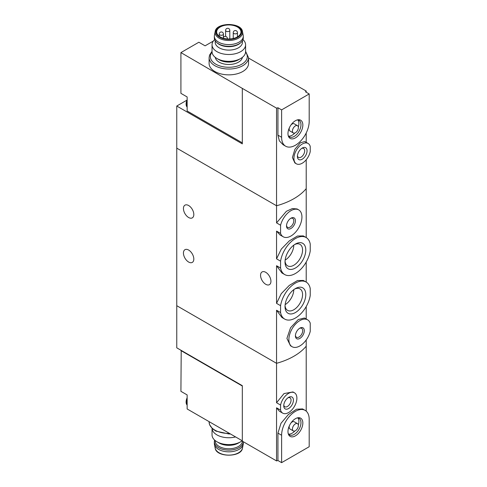 <?xml version="1.0" encoding="UTF-8"?>
<svg xmlns="http://www.w3.org/2000/svg" width="487" height="487" viewBox="0 0 487 487"><rect width="100%" height="100%" fill="white"/><g stroke="black" fill="none" stroke-linecap="round" stroke-linejoin="round"><path stroke-width="0.73" d="M280.579 305.684A21.391 12.352 -60 0 1 291.031 286.368A21.391 12.352 -60 0 1 306.104 282.04A21.391 12.352 -60 0 1 310.237 288.56L310.237 295.445A21.391 12.352 -60 0 1 299.785 314.754A21.391 12.352 -60 0 1 284.712 319.088A21.391 12.352 -60 0 1 280.579 312.569L280.579 305.684L276.549 303.358L276.549 265.719L281.924 272.964L284.712 274.565A21.391 12.352 -60 0 1 280.579 268.045L276.549 265.719M306.104 282.04L303.322 280.433L297.441 280.555L289.296 285.412L281.291 293.618L276.549 303.358M280.579 312.569L276.549 310.243L281.924 317.487L284.712 319.088M280.579 268.045L280.579 261.16L276.549 258.834L276.549 231.112L280.007 234.935M280.579 261.16A21.391 12.352 -60 0 1 291.031 241.844A21.391 12.352 -60 0 1 306.104 237.51A21.391 12.352 -60 0 1 310.237 244.036L310.237 250.921A21.391 12.352 -60 0 1 299.785 270.23A21.391 12.352 -60 0 1 284.712 274.565M306.104 237.51L303.322 235.903L297.447 236.031L289.308 240.882L281.297 249.082L276.549 258.834M306.207 411.15L306.207 346.19A62.92 36.324 180 0 1 276.549 363.314L176.763 305.702L176.763 148.151L276.549 205.764L176.763 148.151L176.763 106.026L242.313 143.872L242.313 88.39L276.549 108.151A62.92 36.324 0 0 0 277.937 107.755L277.937 135.155L281.614 137.279A19.504 11.262 120 0 0 285.656 146.21A19.504 11.262 120 0 0 300.686 140.98A19.504 11.262 120 0 0 309.196 121.354L309.196 93.954L281.614 109.879L281.614 137.279M305.787 250.044A14.683 8.474 -60 0 1 295.408 268.027A14.683 8.474 -60 0 1 285.023 262.03A14.683 8.474 -60 0 1 295.408 244.054A14.683 8.474 -60 0 1 305.787 250.044M305.787 294.568A14.683 8.474 -60 0 1 295.408 312.551A14.683 8.474 -60 0 1 285.023 306.56A14.683 8.474 -60 0 1 295.408 288.578A14.683 8.474 -60 0 1 305.787 294.568M280.579 233.437L280.579 225.213A15.523 8.961 -60 0 1 298.72 209.891A15.523 8.961 -60 0 1 298.72 227.813A15.523 8.961 -60 0 1 283.197 236.773A15.523 8.961 -60 0 1 280.579 233.437L276.549 231.112M298.72 209.891L297.107 208.96L292.419 208.552L286.38 211.291L276.549 222.888L276.549 205.764A62.92 36.324 0 0 0 306.207 188.639A62.92 36.324 180 0 1 276.549 205.764L276.549 108.151M280.579 225.213L276.549 222.888M295.408 220.763A6.294 3.634 -60 0 1 290.958 228.47A6.294 3.634 -60 0 1 286.508 225.901A6.294 3.634 -60 0 1 290.958 218.194A6.294 3.634 -60 0 1 295.408 220.763M307.614 319.831L304.43 317.993L298.227 319.563L290.538 327.788L286.916 338.435L290.489 345.782L292.097 346.714A15.523 8.961 -60 0 1 292.097 328.792A15.523 8.961 -60 0 1 307.614 319.831A15.523 8.961 -60 0 1 310.237 323.167L310.237 331.391A15.523 8.961 -60 0 1 292.097 346.714M304.302 330.703A6.294 3.634 -60 0 1 299.858 338.41A6.294 3.634 -60 0 1 295.408 335.841A6.294 3.634 -60 0 1 299.858 328.135A6.294 3.634 -60 0 1 304.302 330.703M188.627 205.52A7.342 4.237 60 0 1 193.424 211.991A7.342 4.237 60 0 1 192.298 217.872A7.342 4.237 60 0 1 184.957 213.635A7.342 4.237 60 0 1 184.957 205.161A7.342 4.237 60 0 1 188.627 205.52M188.627 250.044A7.342 4.237 60 0 1 193.424 256.515A7.342 4.237 60 0 1 192.298 262.396A7.342 4.237 60 0 1 184.957 258.159A7.342 4.237 60 0 1 184.957 249.685A7.342 4.237 60 0 1 188.627 250.044M306.207 319.022L306.207 306.554M306.207 339.938L306.207 346.19A62.92 36.324 180 0 1 276.549 363.314L276.549 310.243M306.207 237.577L306.207 159.748M306.207 282.101L306.207 262.03M265.744 272.306A7.342 4.237 60 0 1 270.541 278.777A7.342 4.237 60 0 1 269.414 284.658A7.342 4.237 60 0 1 262.073 280.421A7.342 4.237 60 0 1 262.073 271.947A7.342 4.237 60 0 1 265.744 272.306M285.151 260.107A12.412 7.165 120 0 0 293.801 245.125M285.059 261.044A12.412 7.165 120 0 0 287.598 265.859A12.412 7.165 120 0 0 300.004 258.694A12.412 7.165 120 0 0 300.004 244.364A12.412 7.165 120 0 0 294.568 244.571M285.151 304.631A12.412 7.165 120 0 0 293.801 289.649M285.059 305.574A12.412 7.165 120 0 0 287.598 310.383A12.412 7.165 120 0 0 300.004 303.218A12.412 7.165 120 0 0 300.004 288.888A12.412 7.165 120 0 0 294.568 289.101M290.538 218.462A5.156 2.977 -60 0 1 292.736 218.401A5.156 2.977 -60 0 1 293.801 220.763A5.156 2.977 -60 0 1 291.549 225.95A5.156 2.977 -60 0 1 287.573 227.332A5.156 2.977 -60 0 1 286.526 225.402M299.432 328.402A5.156 2.977 -60 0 1 301.63 328.341A5.156 2.977 -60 0 1 302.701 330.703A5.156 2.977 -60 0 1 300.449 335.896A5.156 2.977 -60 0 1 296.473 337.278A5.156 2.977 -60 0 1 295.426 335.342M187.142 101.68L187.142 106.604A7.549 4.359 -60 0 1 186.698 104.401A7.549 4.359 -60 0 1 187.142 101.68L187.142 96.95L180.914 93.352L180.914 52.596L198.86 42.235L205.088 45.833L213.336 41.072M242.313 88.39L180.914 52.596M187.142 106.604L187.142 110.993L242.313 142.843M248.534 58.069L306.207 91.026L306.207 92.226M214.639 39.624A16.777 9.685 0 0 0 212.04 44.804L212.04 51.652A16.777 9.685 0 0 0 216.952 58.507L219.18 59.791A13.63 7.871 0 0 0 238.46 59.791L240.681 58.507A16.777 9.685 0 0 0 245.594 51.652L245.594 44.804A16.777 9.685 0 0 0 242.995 39.624M215.242 57.35A13.63 7.871 0 0 0 219.18 62.19A13.63 7.871 0 0 0 233.443 64.022A13.63 7.871 0 0 0 242.392 57.35M186.898 100.176L176.763 106.026M302.841 125.025A10.513 6.069 120 0 0 298.056 119.765A10.513 6.069 120 0 0 290.149 126.279A10.513 6.069 120 0 0 288.462 136.384A10.513 6.069 120 0 0 296.753 136.975A10.513 6.069 120 0 0 302.841 125.025M308.101 143.464L304.771 141.54L300.296 142.825L294.915 149.284L292.413 157.514L294.86 162.938L296.358 163.802A11.743 6.781 -60 0 1 296.358 150.24A11.743 6.781 -60 0 1 308.101 143.464A11.743 6.781 -60 0 1 310.237 146.471L310.237 151.548A11.743 6.781 -60 0 1 296.358 163.802M297.393 156.424A6.836 3.945 -60 0 1 302.226 148.054A6.836 3.945 -60 0 1 307.06 150.842A6.836 3.945 -60 0 1 302.226 159.212A6.836 3.945 -60 0 1 297.393 156.424M285.656 146.21L283.087 144.724L279.355 140.859L277.937 135.155M306.207 132.981L306.207 142.368M309.196 93.954L305.526 91.83A62.92 36.324 0 0 0 306.207 91.026M277.937 107.755L281.614 109.879M212.04 51.336L209.544 55.104L209.106 57.649L209.106 63.474A19.717 11.384 0 0 0 214.877 71.522A19.717 11.384 0 0 0 236.365 73.987A19.717 11.384 0 0 0 248.534 63.474L248.534 57.649L245.594 51.336M301.593 148.468A5.156 2.977 -60 0 1 303.62 148.48A5.156 2.977 -60 0 1 303.62 154.434A5.156 2.977 -60 0 1 298.464 157.417A5.156 2.977 -60 0 1 297.435 155.663M288.225 135.666A9.545 5.509 120 0 0 289.448 136.896A9.545 5.509 120 0 0 296.802 134.339A9.545 5.509 120 0 0 300.966 124.733A9.545 5.509 120 0 0 298.994 120.368A9.545 5.509 120 0 0 297.313 119.918M298.324 126.997A9.545 5.509 120 0 0 298.89 123.534A9.545 5.509 120 0 0 297.837 119.966M288.523 136.098A9.545 5.509 120 0 0 294.86 133M297.502 125.683A4.194 2.423 120 0 0 293.308 128.105A4.194 2.423 120 0 0 293.308 132.951A4.194 2.423 120 0 0 296.54 131.825A4.194 2.423 120 0 0 298.373 127.606A4.194 2.423 120 0 0 297.502 125.683L294.239 123.801A4.194 2.423 120 0 0 291.043 124.891M289.388 127.752A4.194 2.423 120 0 0 290.045 131.064L293.308 132.951M219.18 59.791L216.952 58.507A16.777 9.685 0 0 0 240.681 58.507M212.04 44.804A16.777 9.685 0 0 0 216.952 51.652A16.777 9.685 0 0 0 235.239 53.753A16.777 9.685 0 0 0 245.594 44.804M215.187 40.756L215.187 42.235A13.63 7.871 0 0 0 219.18 47.805A13.63 7.871 0 0 0 234.034 49.51A13.63 7.871 0 0 0 242.453 42.235L242.453 40.756M220.215 36.927A12.163 7.025 0 0 0 233.474 38.449A12.163 7.025 0 0 0 240.98 31.959A12.163 7.025 0 0 0 228.817 24.94A12.163 7.025 0 0 0 216.654 31.959A12.163 7.025 0 0 0 220.215 36.927M215.163 31.643L214.438 35.295A14.47 8.358 0 0 0 214.347 36.245A14.47 8.358 0 0 0 218.584 42.15A14.47 8.358 0 0 0 234.357 43.964A14.47 8.358 0 0 0 243.287 36.245A14.47 8.358 0 0 0 243.196 35.295L242.477 31.643C241.601 22.183 216.039 22.183 215.163 31.643A13.746 7.938 0 0 0 219.095 38.15A13.746 7.938 0 0 0 234.789 39.684A13.746 7.938 0 0 0 242.477 31.643M214.347 36.245L214.347 37.956A14.47 8.358 0 0 0 216.885 42.679A14.47 8.358 0 0 0 218.584 43.86A14.47 8.358 0 0 0 240.755 42.679A14.47 8.358 0 0 0 243.287 37.956L243.287 36.245M216.885 42.679L217.573 43.264A13.63 7.871 0 0 0 219.18 44.378A13.63 7.871 0 0 0 240.061 43.264L240.755 42.679M187.142 107.11A7.549 4.359 -60 0 1 186.107 104.06A7.549 4.359 -60 0 1 186.113 103.743A7.549 4.359 -60 0 1 187.142 99.805M181.213 350.397L180.914 391.329L187.142 394.92L187.142 408.964L242.313 440.814M180.914 350.567L242.313 386.014M305.16 410.395A19.504 11.262 120 0 0 290.13 415.618A19.504 11.262 120 0 0 281.614 435.25L281.614 462.65L309.196 446.725L309.196 419.325A19.504 11.262 120 0 0 305.16 410.395L302.591 408.916L296.534 409.214L288.304 414.607L280.981 423.319L277.937 433.126L277.937 460.525A62.92 36.324 180 0 1 276.549 460.921L242.313 441.161L242.313 385.674L176.763 347.828L176.763 305.702L276.549 363.314L276.549 402.731L284.012 393.581L292.961 391.938L294.458 392.796A11.743 6.781 -60 0 1 294.458 406.359A11.743 6.781 -60 0 1 282.71 413.14A11.743 6.781 -60 0 1 280.579 410.133L276.549 407.808L279.38 411.217L282.71 413.14M287.975 431.579A10.513 6.069 120 0 0 288.462 434.361A10.513 6.069 120 0 0 300.662 430.319A10.513 6.069 120 0 0 298.056 417.736A10.513 6.069 120 0 0 287.975 431.579M280.579 410.133L280.579 405.056L276.549 402.731M280.579 405.056A11.743 6.781 -60 0 1 294.458 392.796M293.418 400.18A6.836 3.945 -60 0 1 288.584 408.55A6.836 3.945 -60 0 1 283.751 405.762A6.836 3.945 -60 0 1 288.584 397.392A6.836 3.945 -60 0 1 293.418 400.18M276.549 460.921L276.549 407.808M277.937 460.525L281.614 462.65M287.951 397.806A5.156 2.977 -60 0 1 289.978 397.818A5.156 2.977 -60 0 1 291.043 400.18A5.156 2.977 -60 0 1 288.791 405.373A5.156 2.977 -60 0 1 284.822 406.755A5.156 2.977 -60 0 1 283.793 405.001M288.225 433.637A9.545 5.509 120 0 0 289.448 434.867A9.545 5.509 120 0 0 298.994 429.357A9.545 5.509 120 0 0 298.994 418.339A9.545 5.509 120 0 0 297.313 417.889M288.523 434.069A9.545 5.509 120 0 0 294.86 430.971M298.324 424.974A9.545 5.509 120 0 0 297.837 417.937M289.388 425.723A4.194 2.423 120 0 0 289.181 427.117A4.194 2.423 120 0 0 290.045 429.035L293.308 430.922A4.194 2.423 120 0 0 297.502 428.499A4.194 2.423 120 0 0 297.502 423.653A4.194 2.423 120 0 0 294.27 424.78A4.194 2.423 120 0 0 292.443 428.998A4.194 2.423 120 0 0 293.308 430.922M297.502 423.653L294.239 421.772A4.194 2.423 120 0 0 291.043 422.862M235.574 436.924A16.777 9.685 180 0 1 212.046 428.383M242.203 440.753A16.777 9.685 180 0 1 240.681 441.758A16.777 9.685 180 0 1 216.952 441.758A16.777 9.685 180 0 1 212.04 434.909L212.04 428.377M240.681 441.758L238.46 443.042A13.63 7.871 180 0 1 219.18 443.042L216.952 441.758M243.287 441.721A14.47 8.358 180 0 1 243.287 441.758L243.287 443.468A14.47 8.358 180 0 1 243.196 444.418A14.47 8.358 180 0 1 228.817 451.826A14.47 8.358 180 0 1 214.438 444.418A14.47 8.358 180 0 1 214.347 443.468L214.347 441.758A14.47 8.358 180 0 1 214.639 440.09M243.287 441.758A14.47 8.358 180 0 1 228.817 450.116A14.47 8.358 180 0 1 214.347 441.758M242.441 441.228A13.63 7.871 180 0 1 228.531 448.771A13.63 7.871 180 0 1 215.187 440.899L215.187 440.558M187.142 404.581A7.549 4.359 -60 0 1 187.142 399.65M187.142 405.081A7.549 4.359 -60 0 1 186.113 401.714A7.549 4.359 -60 0 1 187.142 397.776M209.106 57.649A19.717 11.384 0 0 0 214.877 65.696A19.717 11.384 0 0 0 236.365 68.168A19.717 11.384 0 0 0 248.534 57.649M212.064 52.152A18.457 10.653 0 0 0 215.765 64.156A18.457 10.653 0 0 0 239.379 65.361A18.457 10.653 0 0 0 245.576 52.152M219.686 37.237A12.918 7.457 0 0 0 241.296 33.889A12.918 7.457 0 0 0 225.475 24.758A12.918 7.457 0 0 0 219.686 37.237M226.224 31.235A2.1 1.211 0 0 0 229.188 31.235A2.1 1.211 0 0 0 229.803 30.377A2.1 2.1 0 0 0 227.703 28.283A2.1 2.1 0 0 0 225.609 30.377A2.1 1.211 0 0 0 226.224 31.235M219.844 34.918A2.1 1.211 0 0 0 222.809 34.918A2.1 1.211 0 0 0 223.423 34.06A2.1 2.1 0 0 0 221.329 31.959A2.1 2.1 0 0 0 219.229 34.06A2.1 1.211 0 0 0 219.844 34.918M227.204 38.923A2.1 1.211 0 0 0 227.356 38.467A2.1 2.1 0 0 0 225.402 36.379A2.1 2.1 0 0 0 223.18 38.187M233.857 33.506A2.1 1.211 0 0 0 236.828 33.506A2.1 1.211 0 0 0 237.443 32.647A2.1 2.1 0 0 0 235.343 30.547A2.1 2.1 0 0 0 233.249 32.647A2.1 1.211 0 0 0 233.857 33.506M277.937 433.126L281.614 435.25M229.535 433.442A19.717 11.384 180 0 1 209.106 422.065L209.106 421.645M215.163 448.07C216.039 457.53 241.601 457.53 242.477 448.07A13.746 7.938 180 0 1 228.817 455.114A13.746 7.938 180 0 1 215.163 448.07L214.438 444.418M283.197 236.773L280.007 234.929M229.803 38.96L229.803 30.377M225.609 36.403L225.609 30.377M223.423 37.45L223.423 34.06M219.229 36.288L219.229 34.06M227.356 38.936L227.356 38.467M237.443 36.915L237.443 32.647M233.249 38.503L233.249 32.647M186.113 103.743L187.142 99.61M230.406 433.941L228.927 433.978L215.942 431.129L212.576 428.87L209.544 424.609L209.106 422.065M242.477 448.07L243.196 444.418M186.113 401.714L187.142 397.581"/></g></svg>
